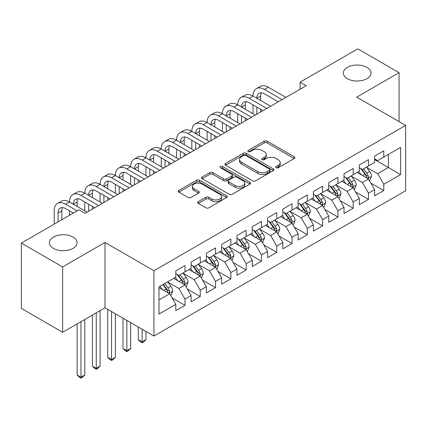 <?xml version="1.0" encoding="UTF-8"?>
<svg xmlns="http://www.w3.org/2000/svg" width="427" height="427" viewBox="0 0 427 427"><rect width="100%" height="100%" fill="white"/><g stroke="black" fill="none" stroke-linecap="round" stroke-linejoin="round"><path stroke-width="0.64" d="M276.168 167.71A1.484 0.859 0 0 0 278.265 167.71L294.214 158.502A2.124 1.228 0 0 0 294.838 157.638A2.124 1.228 0 0 0 294.214 156.768L267.195 141.172A2.124 1.228 0 0 0 264.196 141.172L248.247 150.379A1.484 0.859 0 0 0 247.809 150.987A1.484 0.859 0 0 0 248.247 151.59A1.484 0.859 0 0 0 250.35 151.59L252.41 150.4A6.795 3.923 0 0 1 262.018 150.4L264.27 151.697A6.795 3.923 0 0 1 266.261 154.473A6.795 3.923 0 0 1 264.27 157.248L262.205 158.438A1.484 0.859 0 0 0 261.772 159.047A1.484 0.859 0 0 0 262.205 159.65A1.484 0.859 0 0 0 264.308 159.65L266.373 158.46A6.795 3.923 0 0 1 275.975 158.46L278.228 159.757A6.795 3.923 0 0 1 280.219 162.532A6.795 3.923 0 0 1 278.228 165.308L276.168 166.498A1.484 0.859 0 0 0 275.73 167.106A1.484 0.859 0 0 0 276.168 167.71L276.168 166.498M73.038 237.081A13.84 7.99 0 0 0 57.955 235.346A13.84 7.99 0 0 0 49.409 242.733A13.84 7.99 0 0 0 53.466 248.381A13.84 7.99 0 0 0 68.55 250.115A13.84 7.99 0 0 0 77.095 242.733A13.84 7.99 0 0 0 73.038 237.081M366.958 67.386A13.84 7.99 0 0 0 351.875 65.657A13.84 7.99 0 0 0 343.329 73.038A13.84 7.99 0 0 0 347.386 78.691A13.84 7.99 0 0 0 362.47 80.42A13.84 7.99 0 0 0 371.015 73.038A13.84 7.99 0 0 0 366.958 67.386M198.299 201.661A2.124 1.228 0 0 0 197.674 202.526A2.124 1.228 0 0 0 198.299 203.396L205.878 207.773A2.124 1.228 0 0 0 208.883 207.773L226.593 197.546A2.124 1.228 0 0 0 227.217 196.676A2.124 1.228 0 0 0 226.593 195.812L199.574 180.21A2.124 1.228 0 0 0 196.569 180.21L178.86 190.437A2.124 1.228 0 0 0 178.235 191.307A2.124 1.228 0 0 0 178.86 192.171L188.013 197.455A2.124 1.228 0 0 0 191.018 197.455L198.598 193.079A2.124 1.228 0 0 0 199.222 192.214A2.124 1.228 0 0 0 198.598 191.349L194.055 188.729A5.679 3.277 0 0 1 192.396 186.407A5.679 3.277 0 0 1 195.902 183.38A5.679 3.277 0 0 1 202.088 184.09L219.878 194.36A5.679 3.277 0 0 1 221.538 196.676A5.679 3.277 0 0 1 218.032 199.708A5.679 3.277 0 0 1 211.845 198.998L208.883 197.285A2.124 1.228 0 0 0 205.878 197.285L198.299 201.661L198.299 203.396M62.641 266.923L62.641 332.259L104.999 307.803L104.999 242.467L62.641 266.923L21.35 243.086L79 209.801L85.117 213.329L306.25 85.662L300.133 82.133L300.133 89.195M104.999 242.467L153.933 270.718L405.65 125.394L405.65 190.73L153.933 336.054L153.933 270.718M399.074 121.599L399.074 72.686L356.716 97.142L405.65 125.394M399.074 72.686L357.783 48.843L300.133 82.133M252.56 180.818A2.124 1.228 0 0 0 255.565 180.818L273.275 170.592A2.124 1.228 0 0 0 273.899 169.727A2.124 1.228 0 0 0 273.275 168.857L246.256 153.261A2.124 1.228 0 0 0 243.257 153.261L225.541 163.488A2.124 1.228 0 0 0 224.922 164.352A2.124 1.228 0 0 0 225.541 165.217L252.56 180.818M220.956 168.03A1.484 0.859 0 0 1 222.467 168.243L222.467 166.477L249.934 182.334A2.124 1.228 0 0 1 250.558 183.199A2.124 1.228 0 0 1 249.934 184.069L232.224 194.296A2.124 1.228 0 0 1 229.219 194.296L202.201 178.694L202.201 176.959A2.124 1.228 0 0 0 201.581 177.829A2.124 1.228 0 0 0 202.201 178.694M202.201 176.959L209.78 172.583A2.124 1.228 0 0 1 212.785 172.583L223.743 178.913A2.124 1.228 0 0 0 226.742 178.913L231.77 176.009A2.124 1.228 0 0 0 232.395 175.139A2.124 1.228 0 0 0 231.77 174.275L220.364 167.688A1.484 0.859 0 0 1 219.926 167.08A1.484 0.859 0 0 1 220.844 166.29A1.484 0.859 0 0 1 222.467 166.477M374.607 159.565L388.367 167.507L388.367 154.441L400.606 147.379L383.782 157.088L383.782 150.822L374.607 156.117L374.607 162.388L368.49 165.922L368.49 159.65L359.315 164.95L359.315 171.216L353.198 174.75L353.198 168.478L344.023 173.778L344.023 180.045L337.906 183.578L337.906 177.306L328.731 182.607L328.731 188.873L322.609 192.406L322.609 186.14L313.434 191.435L313.434 197.706L307.317 201.234L307.317 194.968L298.142 200.263L298.142 206.535L292.025 210.063L292.025 203.796L282.85 209.091L282.85 215.363L276.733 218.891L276.733 212.625L267.558 217.925L267.558 224.191L261.441 227.724L261.441 221.453L252.266 226.753L252.266 233.019L246.149 236.553L246.149 230.281L236.974 235.581L236.974 241.847L230.858 245.381L230.858 239.109L221.682 244.409L221.682 250.676L215.566 254.209L215.566 247.943L206.39 253.238L206.39 259.509L200.274 263.037L200.274 256.771L191.099 262.066L191.099 268.337L184.982 271.866L184.982 265.599L175.807 270.894L175.807 277.166L158.983 286.875L158.983 314.069L175.807 304.36L169.684 293.765L158.983 287.584M400.606 147.379L400.606 174.574L383.782 184.283L377.665 173.688L366.579 167.288M370.86 183.092L383.782 190.554L383.782 184.283M383.782 190.554L374.607 195.849L374.607 189.583L368.49 193.111L362.374 182.516L351.288 176.116M355.568 191.92L368.49 199.382L368.49 193.111M368.49 199.382L359.315 204.677L359.315 198.411L353.198 201.944L347.082 191.349L335.99 184.944M340.276 200.749L353.198 208.211L353.198 201.944M353.198 208.211L344.023 213.511L344.023 207.239L337.906 210.773L331.79 200.178L320.698 193.773M324.984 209.577L337.906 217.039L337.906 210.773M337.906 217.039L328.731 222.339L328.731 216.067L322.609 219.601L316.492 209.006L305.406 202.606M309.692 218.41L322.609 225.867L322.609 219.601M322.609 225.867L313.434 231.167L313.434 224.896L307.317 228.429L301.2 217.834L290.114 211.434M294.395 227.239L307.317 234.701L307.317 228.429M307.317 234.701L298.142 239.995L298.142 233.729L292.025 237.257L285.909 226.662L274.823 220.263M279.103 236.067L292.025 243.529L292.025 237.257M292.025 243.529L282.85 248.824L282.85 242.557L276.733 246.085L270.617 235.49L259.531 229.091M263.811 244.895L276.733 252.357L276.733 246.085M276.733 252.357L267.558 257.652L267.558 251.386L261.441 254.919L255.325 244.324L244.239 237.919M248.519 253.723L261.441 261.185L261.441 254.919M261.441 261.185L252.266 266.48L252.266 260.214L246.149 263.747L240.033 253.152L228.947 246.747M233.227 262.552L246.149 270.013L246.149 263.747M246.149 270.013L236.974 275.314L236.974 269.042L230.858 272.575L224.741 261.981L213.655 255.581M217.935 271.385L230.858 278.842L230.858 272.575M230.858 278.842L221.682 284.142L221.682 277.87L215.566 281.404L209.449 270.809L198.363 264.409M202.644 280.213L215.566 287.67L215.566 281.404M215.566 287.67L206.39 292.97L206.39 286.698L200.274 290.232L194.157 279.637L183.066 273.237M187.352 289.042L200.274 296.503L200.274 290.232M200.274 296.503L191.099 301.798L191.099 295.532L184.982 299.06L178.865 288.465L167.774 282.066M172.06 297.87L184.982 305.332L184.982 299.06M184.982 305.332L175.807 310.626L175.807 304.36M175.807 273.632L178.865 275.399L184.982 271.866M158.983 299.946L169.684 293.765M191.099 264.804L194.157 266.571L200.274 263.037M178.865 288.465L184.982 284.937L173.661 278.404M191.099 295.532L184.982 284.937M206.39 255.976L209.449 257.743L215.566 254.209M194.157 279.637L200.274 276.104L188.953 269.57M206.39 286.698L200.274 276.104M221.682 247.148L224.741 248.914L230.858 245.381M209.449 270.809L215.566 267.275L204.25 260.742M221.682 277.87L215.566 267.275M236.974 238.319L240.033 240.081L246.149 236.553M224.741 261.981L230.858 258.447L219.542 251.914M236.974 269.042L230.858 258.447M252.266 229.486L255.325 231.253L261.441 227.724M240.033 253.152L246.149 249.619L234.834 243.086M252.266 260.214L246.149 249.619M267.558 220.658L270.617 222.424L276.733 218.891M255.325 244.324L261.441 240.791L250.126 234.258M267.558 251.386L261.441 240.791M282.85 211.829L285.909 213.596L292.025 210.063M270.617 235.49L276.733 231.962L265.418 225.429M282.85 242.557L276.733 231.962M298.142 203.001L301.2 204.768L307.317 201.234M285.909 226.662L292.025 223.134L280.71 216.596M298.142 233.729L292.025 223.134M313.434 194.173L316.492 195.94L322.609 192.406M301.2 217.834L307.317 214.301L296.002 207.768M313.434 224.896L307.317 214.301M328.731 185.345L331.79 187.111L337.906 183.578M316.492 209.006L322.609 205.472L311.294 198.939M328.731 216.067L322.609 205.472M344.023 176.516L347.082 178.278L353.198 174.75M331.79 200.178L337.906 196.644L326.586 190.111M344.023 207.239L337.906 196.644M359.315 167.683L362.374 169.45L368.49 165.922M347.082 191.349L353.198 187.816L341.878 181.283M359.315 198.411L353.198 187.816M374.607 158.855L377.665 160.621L383.782 157.088M362.374 182.516L368.49 178.988L357.175 172.455M374.607 189.583L368.49 178.988M21.35 243.086L21.35 308.422L62.641 332.259M104.999 307.803L153.933 336.054M377.665 173.688L388.367 167.507L400.606 174.574M276.76 167.918L278.228 167.069A6.795 3.923 0 0 0 280.219 164.299L280.219 162.532M266.261 154.473L266.261 156.239A6.795 3.923 0 0 1 264.27 159.009L262.797 159.858M294.187 158.518L267.195 142.938A2.124 1.228 0 0 0 264.196 142.938L248.84 151.798M273.248 170.608L246.256 155.028A2.124 1.228 0 0 0 243.257 155.028L225.568 165.233M269.522 170.33A1.484 0.859 0 0 0 269.96 169.727A1.484 0.859 0 0 0 269.522 169.119L245.808 155.428A1.484 0.859 0 0 0 243.705 155.428L241.527 156.682A6.795 3.923 0 0 0 239.542 159.458A6.795 3.923 0 0 0 241.527 162.228L257.743 171.59A6.795 3.923 0 0 0 267.345 171.59L269.522 170.33L269.522 172.097A1.484 0.859 0 0 0 269.96 171.494L269.96 169.727M239.542 159.458L239.542 161.219A6.795 3.923 0 0 0 241.527 163.995L241.527 162.228M269.522 172.097L267.345 173.357A6.795 3.923 0 0 1 257.743 173.357L241.527 163.995M202.227 178.71L209.78 174.349L209.78 172.583M232.395 175.139L232.395 176.906A2.124 1.228 0 0 1 231.77 177.776L226.742 180.68A2.124 1.228 0 0 1 223.743 180.68L212.785 174.349A2.124 1.228 0 0 0 209.78 174.349M222.467 168.243L249.907 184.085M235.112 185.478A5.679 3.277 0 0 0 241.298 186.188A5.679 3.277 0 0 0 244.804 183.156A5.679 3.277 0 0 0 243.144 180.84L236.873 177.221A2.124 1.228 0 0 0 233.873 177.221L228.845 180.125A2.124 1.228 0 0 0 228.221 180.989A2.124 1.228 0 0 0 228.845 181.859L235.112 185.478L235.112 187.245A5.679 3.277 0 0 0 241.298 187.955A5.679 3.277 0 0 0 244.804 184.923L244.804 183.156M228.221 180.989L228.221 182.756A2.124 1.228 0 0 0 228.845 183.626L228.845 181.859M235.112 187.245L228.845 183.626M221.538 196.676L221.538 198.443A5.679 3.277 0 0 1 218.032 201.475A5.679 3.277 0 0 1 211.845 200.759L208.883 199.051A2.124 1.228 0 0 0 205.878 199.051L198.325 203.412M192.396 186.407L192.396 188.174A5.679 3.277 0 0 0 194.055 190.49L194.055 188.729M198.571 193.095L194.055 190.49M226.566 197.562L199.574 181.977A2.124 1.228 0 0 0 196.569 181.977L178.886 192.187M369.622 180.947L371.517 176.319A5.732 3.309 -120 0 0 369.686 171.44L366.441 167.101M361.263 174.814L358.792 171.515M357.639 172.721L357.356 172.348M367.407 178.363L368.298 177.563L368.421 176.564A5.732 3.309 -120 0 0 366.782 173.116L363.532 168.782M361.68 169.049L365.693 174.408A2.92 1.687 60 0 1 366.222 175.294L368.421 176.564M360.671 168.468L364.946 174.179A5.732 3.309 60 0 1 366.585 177.621L366.702 177.958M54.197 224.122L54.197 210.842A16.221 9.367 60 0 1 57.56 203.417L61.381 201.208A16.221 9.367 60 0 1 69.489 202.014A16.221 9.367 60 0 1 72.852 194.589L76.673 192.38A16.221 9.367 60 0 1 84.781 193.185A16.221 9.367 60 0 1 88.143 185.756L91.965 183.551A16.221 9.367 60 0 1 100.078 184.352A16.221 9.367 60 0 1 103.435 176.927L107.257 174.723A16.221 9.367 60 0 1 115.37 175.524A16.221 9.367 60 0 1 118.727 168.099L122.549 165.895A16.221 9.367 60 0 1 130.662 166.695A16.221 9.367 60 0 1 134.019 159.271L137.841 157.061A16.221 9.367 60 0 1 145.954 157.867A16.221 9.367 60 0 1 149.311 150.443L153.138 148.233A16.221 9.367 60 0 1 161.246 149.039A16.221 9.367 60 0 1 164.603 141.615L168.43 139.405A16.221 9.367 60 0 1 176.538 140.211A16.221 9.367 60 0 1 179.895 132.786L183.722 130.577A16.221 9.367 60 0 1 191.83 131.383A16.221 9.367 60 0 1 195.192 123.953L199.014 121.748A16.221 9.367 60 0 1 207.122 122.549A16.221 9.367 60 0 1 210.484 115.125L214.306 112.92A16.221 9.367 60 0 1 222.414 113.721A16.221 9.367 60 0 1 225.776 106.296L229.598 104.092A16.221 9.367 60 0 1 237.706 104.893A16.221 9.367 60 0 1 241.068 97.468L244.89 95.258A16.221 9.367 60 0 1 253.003 96.064A16.221 9.367 60 0 1 256.36 88.64L260.182 86.43A16.221 9.367 60 0 1 268.295 87.236L285.909 97.404M256.36 88.64A16.221 9.367 60 0 1 264.468 89.44L282.087 99.614M278.265 101.818L264.468 93.855A10.814 6.245 -120 0 0 259.061 93.321A10.814 6.245 -120 0 0 256.824 98.269L260.646 96.064L260.646 100.478M261.324 92.824A10.814 6.245 -120 0 0 260.646 96.064M256.824 107.102L256.824 114.201M260.646 109.307L260.646 111.991M253.003 113.721L253.003 104.893M354.33 189.775L356.225 185.147A5.732 3.309 -120 0 0 354.394 180.269L351.149 175.935M345.971 183.642L343.5 180.349M342.347 181.55L342.064 181.176M352.115 187.191L353.006 186.391L353.129 185.393A5.732 3.309 -120 0 0 351.49 181.945L348.24 177.611M346.388 177.878L350.402 183.236A2.92 1.687 60 0 1 350.93 184.122L353.129 185.393M345.379 177.296L349.654 183.007A5.732 3.309 60 0 1 351.293 186.455L351.41 186.786M339.038 198.603L340.933 193.975A5.732 3.309 -120 0 0 339.102 189.097L335.852 184.763M330.679 192.47L328.208 189.177M327.055 190.378L326.772 190.004M336.823 196.02L337.714 195.224L337.837 194.221A5.732 3.309 -120 0 0 336.198 190.773L332.948 186.439M331.096 186.711L335.104 192.065A2.92 1.687 60 0 1 335.638 192.951L337.837 194.221M330.087 186.129L334.362 191.835A5.732 3.309 60 0 1 336.001 195.283L336.118 195.614M241.068 97.468A16.221 9.367 60 0 1 249.176 98.269L253.003 96.064L270.617 106.232M249.176 98.269L266.795 108.442M262.973 110.652L249.176 102.688A10.814 6.245 -120 0 0 243.769 102.149A10.814 6.245 -120 0 0 241.533 107.102L245.354 104.893L245.354 109.307M246.032 101.653A10.814 6.245 -120 0 0 245.354 104.893M241.533 115.93L241.533 123.029M245.354 118.135L245.354 120.82M237.706 122.549L237.706 113.721M225.776 106.296A16.221 9.367 60 0 1 233.884 107.102L237.706 104.893L255.325 115.066M233.884 107.102L251.503 117.27M247.676 119.48L233.884 111.516A10.814 6.245 -120 0 0 228.477 110.977A10.814 6.245 -120 0 0 226.241 115.93L230.062 113.721L230.062 118.135M230.74 110.481A10.814 6.245 -120 0 0 230.062 113.721M226.241 124.759L226.241 131.858M230.062 126.963L230.062 129.648M222.414 131.383L222.414 122.549M323.746 207.431L325.641 202.809A5.732 3.309 -120 0 0 323.81 197.925L320.56 193.591M315.382 201.304L312.916 198.005M311.758 199.206L311.48 198.833M321.531 204.848L322.422 204.053L322.545 203.049A5.732 3.309 -120 0 0 320.907 199.606L317.656 195.267M315.804 195.539L319.812 200.893A2.92 1.687 60 0 1 320.346 201.779L322.545 203.049M314.795 194.958L319.07 200.663A5.732 3.309 60 0 1 320.709 204.111L320.826 204.442M308.449 216.265L310.349 211.637A5.732 3.309 -120 0 0 308.518 206.753L305.268 202.419M300.09 210.132L297.624 206.833M296.466 208.04L296.189 207.661M306.239 213.681L307.125 212.881L307.253 211.883A5.732 3.309 -120 0 0 305.615 208.435L302.364 204.095M300.507 204.368L304.52 209.721A2.92 1.687 60 0 1 305.054 210.612L307.253 211.883M299.503 203.786L303.778 209.492A5.732 3.309 60 0 1 305.417 212.94L305.535 213.27M210.484 115.125A16.221 9.367 60 0 1 218.592 115.93L222.414 113.721L240.033 123.894M218.592 115.93L236.211 126.098M232.384 128.308L218.592 120.345A10.814 6.245 -120 0 0 213.185 119.811A10.814 6.245 -120 0 0 210.949 124.759L214.77 122.549L214.77 126.963M215.448 119.309A10.814 6.245 -120 0 0 214.77 122.549M210.949 133.587L210.949 140.686M214.77 135.797L214.77 138.476M207.122 140.211L207.122 131.383M195.192 123.953A16.221 9.367 60 0 1 203.3 124.759L207.122 122.549L224.741 132.722M203.3 124.759L220.919 134.927M217.092 137.136L203.3 129.173A10.814 6.245 -120 0 0 197.893 128.639A10.814 6.245 -120 0 0 195.651 133.587L199.478 131.383L199.478 135.797M200.156 128.137A10.814 6.245 -120 0 0 199.478 131.383M195.651 142.415L195.651 149.514M199.478 144.625L199.478 147.31M191.83 149.039L191.83 140.211M293.157 225.093L295.052 220.465A5.732 3.309 -120 0 0 293.226 215.587L289.976 211.248M284.798 218.96L282.332 215.662M281.174 216.868L280.897 216.489M290.947 222.51L291.833 221.709L291.961 220.711A5.732 3.309 -120 0 0 290.317 217.263L287.072 212.924M285.215 213.196L289.228 218.555A2.92 1.687 60 0 1 289.762 219.441L291.961 220.711M284.211 212.614L288.487 218.32A5.732 3.309 60 0 1 290.125 221.768L290.243 222.099M179.895 132.786A16.221 9.367 60 0 1 188.008 133.587L191.83 131.383L209.449 141.55M188.008 133.587L205.622 143.76M201.8 145.965L188.008 138.001A10.814 6.245 -120 0 0 182.601 137.467A10.814 6.245 -120 0 0 180.359 142.415L184.186 140.211L184.186 144.625M184.859 136.966A10.814 6.245 -120 0 0 184.186 140.211M180.359 151.243L180.359 158.342M184.186 153.453L184.186 156.138M176.538 157.867L176.538 149.039M277.865 233.921L279.76 229.294A5.732 3.309 -120 0 0 277.934 224.415L274.684 220.076M269.506 227.788L267.04 224.49M265.882 225.696L265.605 225.323M275.655 231.338L276.541 230.537L276.669 229.539A5.732 3.309 -120 0 0 275.025 226.091L271.78 221.757M269.923 222.024L273.937 227.383A2.92 1.687 60 0 1 274.465 228.269L276.669 229.539M268.914 221.442L273.195 227.153A5.732 3.309 60 0 1 274.833 230.596L274.951 230.932M164.603 141.615A16.221 9.367 60 0 1 172.716 142.415L176.538 140.211L194.157 150.379M172.716 142.415L190.33 152.588M186.508 154.793L172.716 146.829A10.814 6.245 -120 0 0 167.309 146.296A10.814 6.245 -120 0 0 165.068 151.243L168.889 149.039L168.889 153.453M169.567 145.799A10.814 6.245 -120 0 0 168.889 149.039M165.068 160.077L165.068 167.17M168.889 162.281L168.889 164.966M161.246 166.695L161.246 157.867M262.573 242.749L264.468 238.122A5.732 3.309 -120 0 0 262.642 233.243L259.392 228.904M254.214 236.617L251.743 233.318M250.59 234.524L250.307 234.151M260.363 240.166L261.249 239.366L261.377 238.367A5.732 3.309 -120 0 0 259.733 234.919L256.488 230.585M254.631 230.852L258.645 236.211A2.92 1.687 60 0 1 259.173 237.097L261.377 238.367M253.622 230.27L257.897 235.982A5.732 3.309 60 0 1 259.541 239.43L259.653 239.76M149.311 150.443A16.221 9.367 60 0 1 157.424 151.243L161.246 149.039L178.865 159.207M157.424 151.243L175.038 161.417M171.216 163.621L157.424 155.658A10.814 6.245 -120 0 0 152.017 155.124A10.814 6.245 -120 0 0 149.776 160.077L153.597 157.867L153.597 162.281M154.275 154.627A10.814 6.245 -120 0 0 153.597 157.867M149.776 168.905L149.776 176.004M153.597 171.11L153.597 173.794M145.954 175.524L145.954 166.695M247.281 251.578L249.176 246.95A5.732 3.309 -120 0 0 247.35 242.072L244.1 237.738M238.923 245.445L236.451 242.152M235.298 243.353L235.015 242.979M245.071 248.994L245.957 248.199L246.08 247.196A5.732 3.309 -120 0 0 244.441 243.748L241.191 239.414M239.339 239.686L243.353 245.039A2.92 1.687 60 0 1 243.881 245.925L246.08 247.196M238.33 239.099L242.605 244.81A5.732 3.309 60 0 1 244.249 248.258L244.361 248.589M134.019 159.271A16.221 9.367 60 0 1 142.132 160.077L145.954 157.867L163.568 168.041M142.132 160.077L159.746 170.245M155.924 172.455L142.132 164.491A10.814 6.245 -120 0 0 136.725 163.952A10.814 6.245 -120 0 0 134.484 168.905L138.305 166.695L138.305 171.11M138.983 163.456A10.814 6.245 -120 0 0 138.305 166.695M134.484 177.733L134.484 184.832M138.305 179.938L138.305 182.623M130.662 184.352L130.662 175.524M231.989 260.406L233.884 255.784A5.732 3.309 -120 0 0 232.053 250.9L228.808 246.566M223.631 254.273L221.159 250.98M220.006 252.181L219.724 251.807M229.779 257.823L230.665 257.027L230.788 256.024A5.732 3.309 -120 0 0 229.15 252.581L225.899 248.242M224.047 248.514L228.061 253.868A2.92 1.687 60 0 1 228.589 254.754L230.788 256.024M223.038 247.932L227.313 253.638A5.732 3.309 60 0 1 228.957 257.086L229.069 257.417M142.132 329.238L142.132 341.867L145.954 339.657L145.954 331.448M145.954 339.657L143.659 341.952L142.132 342.838L140.6 341.952L138.305 339.657L138.305 327.034M138.305 339.657L142.132 341.867L142.132 342.838M118.727 168.099A16.221 9.367 60 0 1 126.835 168.905L130.662 166.695L148.276 176.869M126.835 168.905L144.454 179.073M140.632 181.283L126.835 173.319A10.814 6.245 -120 0 0 121.433 172.78A10.814 6.245 -120 0 0 119.192 177.733L123.013 175.524L123.013 179.938M123.691 172.284A10.814 6.245 -120 0 0 123.013 175.524M119.192 186.562L119.192 193.661M123.013 188.771L123.013 191.451M115.37 193.185L115.37 184.352M216.697 269.24L218.592 264.612A5.732 3.309 -120 0 0 216.761 259.728L213.516 255.394M208.339 263.107L205.867 259.808M204.714 261.014L204.432 260.635M214.482 266.651L215.373 265.856L215.496 264.852A5.732 3.309 -120 0 0 213.858 261.409L210.607 257.07M208.755 257.342L212.769 262.696A2.92 1.687 60 0 1 213.297 263.582L215.496 264.852M207.746 256.76L212.022 262.466A5.732 3.309 60 0 1 213.66 265.914L213.778 266.245M126.835 320.41L126.835 350.695L130.662 348.491L130.662 322.62M130.662 348.491L128.367 350.786L126.835 351.667L125.308 350.786L123.013 348.491L123.013 318.206M123.013 348.491L126.835 350.695L126.835 351.667M103.435 176.927A16.221 9.367 60 0 1 111.543 177.733L115.37 175.524L132.984 185.697M111.543 177.733L129.162 187.901M125.341 190.111L111.543 182.148A10.814 6.245 -120 0 0 106.136 181.614A10.814 6.245 -120 0 0 103.9 186.562L107.721 184.352L107.721 188.771M108.399 181.112A10.814 6.245 -120 0 0 107.721 184.352M103.9 195.39L103.9 202.489M107.721 197.6L107.721 200.279M100.078 202.014L100.078 193.185M201.405 278.068L203.3 273.44A5.732 3.309 -120 0 0 201.469 268.562L198.224 264.222M193.047 271.935L190.575 268.636M189.423 269.843L189.14 269.464M199.19 275.484L200.082 274.684L200.204 273.686A5.732 3.309 -120 0 0 198.566 270.238L195.315 265.898M193.463 266.17L197.477 271.524A2.92 1.687 60 0 1 198.005 272.415L200.204 273.686M192.454 265.589L196.73 271.294A5.732 3.309 60 0 1 198.368 274.742L198.486 275.073M111.543 311.582L111.543 359.523L115.37 357.319L115.37 313.786M115.37 357.319L113.075 359.614L111.543 360.495L110.017 359.614L107.721 357.319L107.721 309.372M107.721 357.319L111.543 359.523L111.543 360.495M88.143 185.756A16.221 9.367 60 0 1 96.251 186.562L100.078 184.352L117.692 194.525M96.251 186.562L113.87 196.735M110.049 198.939L96.251 190.976A10.814 6.245 -120 0 0 90.844 190.442A10.814 6.245 -120 0 0 88.608 195.39L92.429 193.185L92.429 197.6M93.107 189.94A10.814 6.245 -120 0 0 92.429 193.185M88.608 204.218L88.608 211.317M92.429 206.428L92.429 209.113M84.781 210.842L84.781 202.014M186.113 286.896L188.008 282.268A5.732 3.309 -120 0 0 186.177 277.39L182.927 273.05M177.755 280.763L175.283 277.465M174.131 278.671L173.848 278.297M183.898 284.313L184.79 283.512L184.912 282.514A5.732 3.309 -120 0 0 183.274 279.066L180.023 274.726M178.171 274.999L182.18 280.358A2.92 1.687 60 0 1 182.713 281.244L184.912 282.514M177.162 274.417L181.438 280.123A5.732 3.309 60 0 1 183.076 283.571L183.194 283.902M96.251 312.852L96.251 368.352L100.078 366.147L100.078 310.648M100.078 366.147L97.783 368.442L96.251 369.323L94.725 368.442L92.429 366.147L92.429 315.062M92.429 366.147L96.251 368.352L96.251 369.323M72.852 194.589A16.221 9.367 60 0 1 80.959 195.39L84.781 193.185L102.4 203.353M80.959 195.39L98.578 205.563M94.751 207.768L80.959 199.804A10.814 6.245 -120 0 0 75.552 199.27A10.814 6.245 -120 0 0 73.316 204.218L77.138 202.014L77.138 206.428M77.815 198.768A10.814 6.245 -120 0 0 77.138 202.014M69.489 215.293L69.489 210.842M170.821 295.724L172.716 291.097A5.732 3.309 -120 0 0 170.885 286.218L167.635 281.879M162.457 289.591L159.992 286.293M168.606 293.141L169.492 292.34L169.62 291.342A5.732 3.309 -120 0 0 167.982 287.894L164.731 283.56M163.295 284.387L166.888 289.186A2.92 1.687 60 0 1 167.421 290.072L169.62 291.342M162.895 284.617L166.146 288.956A5.732 3.309 60 0 1 167.784 292.399L167.902 292.735M80.959 321.68L80.959 377.185L84.781 374.975L84.781 319.476M84.781 374.975L82.491 377.271L80.959 378.157L79.433 377.271L77.138 374.975L77.138 323.89M77.138 374.975L80.959 377.185L80.959 378.157M57.56 203.417A16.221 9.367 60 0 1 65.667 204.218L69.489 202.014L87.108 212.182M65.667 204.218L77.17 210.858M73.343 213.068L65.667 208.632A10.814 6.245 -120 0 0 60.26 208.098A10.814 6.245 -120 0 0 58.024 213.046L58.024 221.912M62.523 207.602A10.814 6.245 -120 0 0 61.846 210.842L61.846 219.708M278.228 167.069L278.228 165.308M262.205 159.65L262.205 158.438M264.27 159.009L264.27 157.248M248.247 151.59L248.247 150.379M264.196 142.938L264.196 141.172M267.195 142.938L267.195 141.172M294.214 158.502L294.214 156.768M225.541 165.217L225.541 163.488M243.257 155.028L243.257 153.261M246.256 155.028L246.256 153.261M273.275 170.592L273.275 168.857M257.743 173.357L257.743 171.59M267.345 173.357L267.345 171.59M212.785 174.349L212.785 172.583M223.743 180.68L223.743 178.913M226.742 180.68L226.742 178.913M231.77 177.776L231.77 176.009M249.934 184.069L249.934 182.334M205.878 199.051L205.878 197.285M208.883 199.051L208.883 197.285M211.845 200.759L211.845 198.998M198.598 193.079L198.598 191.349M178.86 192.171L178.86 190.437M196.569 181.977L196.569 180.21M199.574 181.977L199.574 180.21M226.593 197.546L226.593 195.812M367.77 178.571L371.479 176.431M366.782 173.116L369.686 171.44M362.555 175.561L364.946 174.179M268.295 87.236L264.468 89.44M352.478 187.4L356.187 185.259M351.49 181.945L354.394 180.269M347.258 184.389L349.654 183.007M337.186 196.228L340.895 194.088M336.198 190.773L339.102 189.097M331.966 193.217L334.362 191.835M321.894 205.061L325.604 202.916M320.907 199.606L323.81 197.925M316.674 202.046L319.07 200.663M306.602 213.89L310.312 211.749M305.615 208.435L308.518 206.753M301.382 210.874L303.778 209.492M291.31 222.718L295.014 220.578M290.317 217.263L293.226 215.587M286.09 219.702L288.487 218.32M276.018 231.546L279.722 229.406M275.025 226.091L277.934 224.415M270.798 228.536L273.195 227.153M260.721 240.374L264.43 238.234M259.733 234.919L262.642 233.243M255.506 237.364L257.897 235.982M245.429 249.203L249.138 247.062M244.441 243.748L247.35 242.072M240.214 246.192L242.605 244.81M230.137 258.031L233.847 255.89M229.15 252.581L232.053 250.9M224.922 255.02L227.313 253.638M214.845 266.864L218.555 264.719M213.858 261.409L216.761 259.728M209.63 263.849L212.022 262.466M199.553 275.693L203.263 273.552M198.566 270.238L201.469 268.562M194.333 272.677L196.73 271.294M184.261 284.521L187.971 282.38M183.274 279.066L186.177 277.39M179.041 281.505L181.438 280.123M168.969 293.349L172.679 291.209M167.982 287.894L170.885 286.218M163.749 290.339L166.146 288.956M61.846 210.842L58.024 213.046"/></g></svg>
